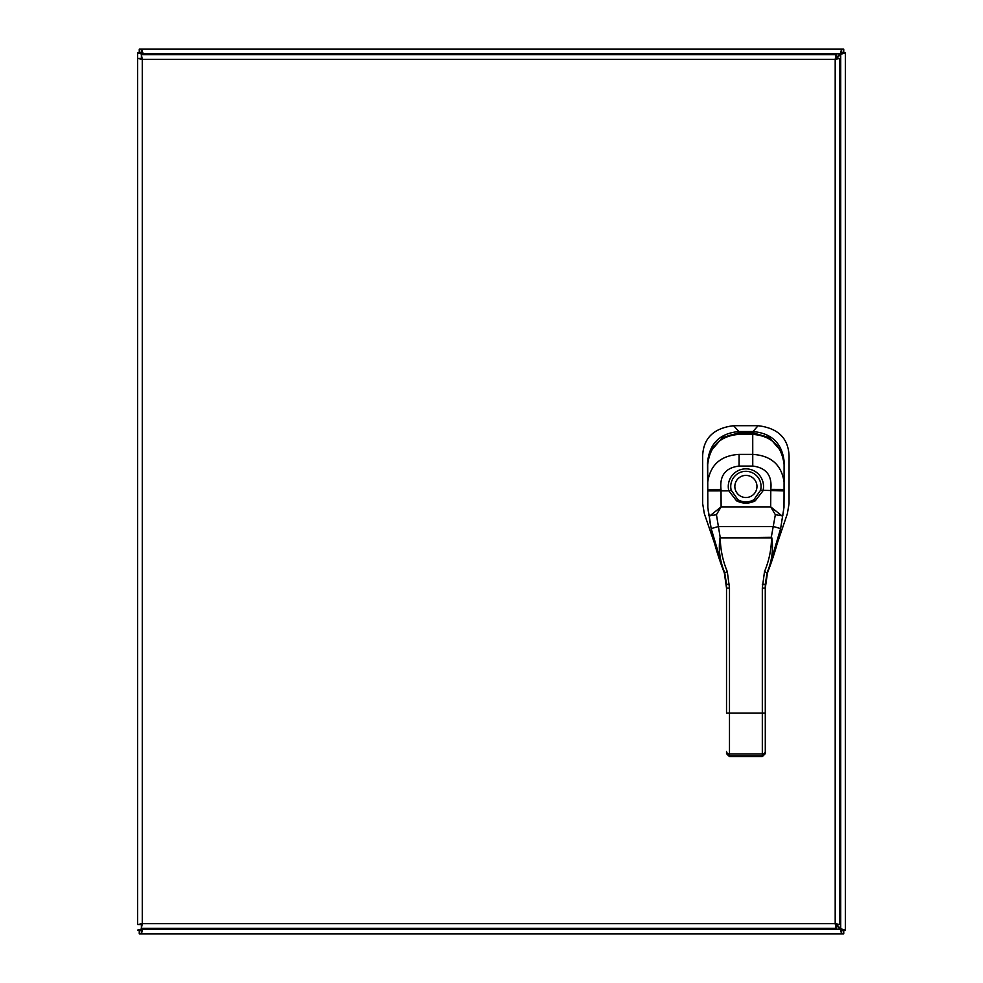 <?xml version="1.0" encoding="UTF-8"?>
<svg xmlns="http://www.w3.org/2000/svg" width="983" height="983" viewBox="0 0 983 983"><rect width="100%" height="100%" fill="white"/><g stroke="black" fill="none" stroke-linecap="round" stroke-linejoin="round"><path stroke-width="1.47" d="M137.62 930.09L140.888 930.311L137.62 930.09L142.277 928.775A3.01 3.01 0 0 1 142.695 929.193L141.38 933.85L841.62 933.85L840.305 929.193A3.01 3.01 0 0 1 840.723 928.775L845.38 930.09L845.38 52.91L840.723 54.298L836.078 58.943M842.112 52.91L845.38 52.91L842.112 52.91L840.723 54.225A3.01 3.01 0 0 1 840.305 53.807L841.62 49.15L141.38 49.15L143.641 54.679M141.38 52.418L139.254 52.418L139.254 49.15L141.38 49.15L141.38 52.418L142.695 53.807A3.01 3.01 0 0 1 142.277 54.225L137.62 52.91L137.62 924.561L142.277 923.664L141.38 925.052L141.38 928.321L836.091 928.321L835.194 923.664L836.582 924.561L839.851 924.561L839.851 58.439L835.194 59.336L836.091 57.948L836.091 54.679L141.38 54.679L142.277 59.336L140.888 58.439L137.62 58.439L142.277 59.336L835.194 59.336L836.091 54.679M141.38 933.85L139.254 933.85L139.254 930.582L141.38 930.582L141.38 933.85M843.746 933.85L841.62 933.85L841.62 930.582L843.746 930.582L843.746 933.85M137.62 52.91L140.888 52.689L137.62 52.91M841.62 49.15L843.746 49.15L843.746 52.418L841.62 52.418L841.62 49.15M845.38 930.09L842.112 930.311L845.38 930.09M841.62 930.582L840.232 929.193L142.768 929.193L141.38 930.582M142.768 929.193L143.641 928.321M835.587 924.548L840.232 929.193M140.888 930.09L142.277 928.321M142.277 54.679L140.888 52.91M835.587 58.452L841.62 52.418M836.078 924.057L842.112 930.09M836.091 928.321L836.091 925.052L835.194 923.664L839.851 924.561M839.851 58.439L836.582 58.439L835.194 59.336L835.194 923.664L142.277 923.664L141.38 928.321M141.38 54.679L141.38 57.948L142.277 59.336L142.277 923.664L140.888 924.561L137.62 924.561M707.711 482.297C710.242 464.861 720.699 455.559 739.093 454.379L752.732 454.379C771.139 455.596 781.596 464.898 784.102 482.284L783.992 507.351L780.625 528.608L767.465 572.942L765.29 588.104L762.317 588.08L764.504 571.615C769.05 560.715 771.397 549.46 771.544 537.873L720.269 537.873L771.286 537.296L775.354 514.699L770.697 506.872L770.795 489.399C772.282 475.539 766.261 467.761 752.757 466.065L739.069 466.065C725.54 467.736 719.531 475.539 721.018 489.436L721.117 506.872L716.447 514.699L720.269 537.873C720.404 549.448 722.751 560.691 727.297 571.615L729.484 588.08L726.523 588.104L724.336 572.942L711.188 528.608L707.821 507.351L707.699 465.106M711.139 528.375L709.886 521.69M708.89 515.448L708.165 510.226M752.757 466.065L752.732 434.363L739.056 434.351C720.33 435.874 709.873 445.963 707.699 464.627C707.711 448.789 721.952 433.331 739.056 434.203L752.732 434.203C771.262 435.53 781.718 445.668 784.102 464.627C781.964 445.987 771.508 435.899 752.732 434.363L752.745 435.53L752.732 434.363M784.102 465.34L784.102 464.627L784.102 465.34M780.379 450.374L769.271 437.509L752.953 432.852L738.897 432.852L722.505 437.521L711.409 450.411M776.939 544.312L787.395 513.605L789.042 503.628L789.066 456.579C788.599 438.467 778.29 428.183 758.126 425.713L733.576 425.713C713.412 428.183 703.103 438.467 702.636 456.579L702.661 503.628L704.344 513.691L714.887 544.385M758.126 425.713L752.941 431.549C772.196 433.306 782.64 443.812 784.287 463.067L783.992 506.098M707.809 506.134L707.514 463.067C709.148 443.812 719.617 433.294 738.897 431.549L738.897 432.852M733.576 425.713L738.897 431.549L752.941 431.549L752.953 432.852M726.523 712.589L726.523 588.215M726.523 752.794L726.523 751.43A2.961 2.568 180 0 0 729.484 753.986L729.484 755.976L726.523 753.42M707.821 507.351L707.748 490.91L728.833 490.849A17.62 17.62 0 0 1 745.9 468.842A17.62 17.62 0 0 1 762.968 490.849L755.263 500.802C749.034 503.898 742.792 503.898 736.537 500.802L728.833 490.849L731.217 490.234L737.914 499.72C743.234 502.669 748.567 502.669 753.9 499.72A15.482 15.482 0 0 1 737.914 499.72A2.654 0.664 121.1 0 0 736.537 500.802M712.257 533.671C714.592 544.914 718.61 558 724.336 572.942L727.297 571.615M762.317 584.32L765.265 584.32L765.29 753.666L762.317 755.976L729.484 755.976L729.484 756.627L726.523 753.666M729.484 756.627L762.317 756.627L762.317 753.986A2.961 2.568 -0 0 0 765.29 751.43L765.29 738.294M765.29 735.812L765.29 588.215M783.992 507.351L784.053 490.91L760.584 490.234A15.163 15.163 0 0 0 745.9 471.312A15.163 15.163 0 0 0 731.217 490.234M764.504 571.615L767.465 572.942C773.191 558.012 777.209 544.938 779.544 533.708M708.841 515.166L709.959 515.792L721.117 506.872L770.697 506.872L781.854 515.792L782.96 515.166M755.263 500.802A2.654 0.664 -121.1 0 0 753.9 499.72L760.584 490.234M726.523 588.104L726.535 584.32L729.497 584.32M726.523 584.357A7.078 0.614 -0 0 1 726.535 584.32L724.692 572.573C719.863 561.084 718.303 549.46 720.023 537.689M716.447 514.699L709.959 515.792M780.625 528.608L773.682 526.593L718.131 526.593L711.188 528.608M765.265 584.32A7.078 0.614 -0 0 1 765.29 584.357L767.109 572.573C771.938 561.133 773.498 549.497 771.778 537.689L771.286 537.296L771.778 537.689M781.854 515.792L775.354 514.699M142.768 53.807L840.232 53.807M840.723 54.298L840.723 928.702M729.484 588.08L729.484 753.986L762.317 753.986L762.317 588.08M765.29 713.056L726.523 713.056M707.748 490.91L707.748 489.497L721.018 489.436M739.093 454.379L739.069 466.065M784.102 465.131L784.065 489.46L770.795 489.399M745.9 497.521A11.059 11.059 0 0 0 755.485 480.933A11.059 11.059 0 0 0 736.328 480.933A11.059 11.059 0 0 0 745.9 497.521M762.317 756.627L765.29 753.666M707.748 489.497L707.711 482.211M784.065 489.46L784.053 490.91"/></g></svg>
